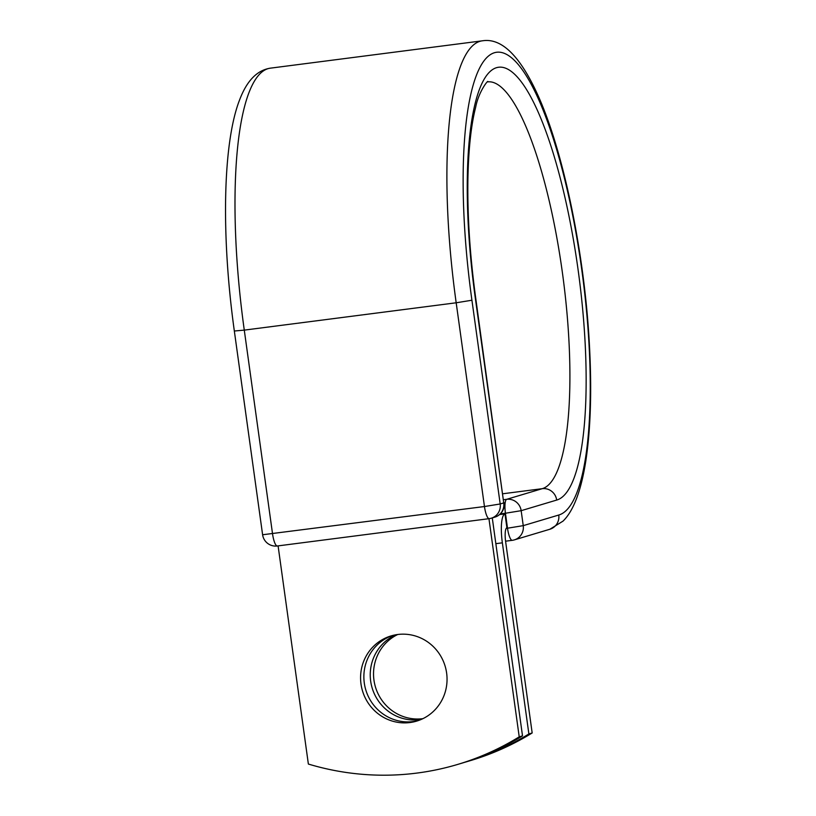 <?xml version="1.0" encoding="UTF-8"?>
<svg xmlns="http://www.w3.org/2000/svg" width="816" height="816" viewBox="0 0 816 816"><rect width="100%" height="100%" fill="white"/><g stroke="black" fill="none" stroke-linecap="round" stroke-linejoin="round"><path stroke-width="1.22" d="M397.708 634.501A44.482 43.126 -106.7 0 0 391.068 635.909A44.482 43.126 -106.7 0 0 361.621 687.49A44.482 43.126 -106.7 0 0 409.928 722.548A44.482 43.126 -106.7 0 0 416.558 721.14A44.482 43.126 -106.7 0 0 446.005 669.559A44.482 43.126 -106.7 0 0 397.708 634.501A44.482 43.126 73.3 0 0 375.452 687.011A44.482 43.126 73.3 0 0 422.872 718.672A44.482 43.126 73.3 0 1 422.872 718.672M392.72 635.45A44.482 43.126 -106.7 0 0 365.109 687.368A44.482 43.126 -106.7 0 0 413.212 721.568A44.482 43.126 -106.7 0 0 418.2 720.61M421.301 719.396A44.482 43.126 73.3 0 1 419.587 719.661A44.482 43.126 73.3 0 1 371.912 687.133A44.482 43.126 73.3 0 1 395.984 634.756M464.273 762.43A273.88 265.547 -106.7 0 0 467.466 761.501A273.88 265.547 -106.7 0 0 528.88 733.951L532.175 732.972L505.655 541.844A13.321 3.223 -97.4 0 1 506.899 527.738L504.982 513.856L499.616 514.539M528.88 733.951L502.36 542.824A27.346 6.61 -97.4 0 1 504.982 513.856L504.982 513.856M532.175 732.972A273.88 265.547 73.3 0 1 470.75 760.512L467.466 761.501M488.947 518.68L519.221 736.848L522.515 735.859A273.88 265.547 73.3 0 1 461.091 763.409L457.807 764.388A273.88 265.547 73.3 0 1 308.366 764.051L278.093 545.884M519.221 736.848A273.88 265.547 73.3 0 1 457.807 764.388M492.272 517.915L522.515 735.859M502.36 542.824L495.842 543.66M506.226 528.37L507.501 528.207L505.43 513.244L500.32 513.907M503.686 499.698L506.705 499.31A13.148 12.75 73.3 0 1 521.159 510.683L523.24 525.647A13.148 12.75 73.3 0 1 512.397 540.294A13.148 3.182 82.6 0 1 512.275 540.325L505.563 541.192M556.696 500.065A218.443 52.805 -97.4 0 0 577.922 268.525A218.443 52.805 -97.4 0 0 496.689 67.636A218.443 52.805 -97.4 0 0 475.463 299.176L475.83 298.993C470.036 256.693 467.384 217.066 467.894 180.101C468.445 149.685 471.036 125.368 475.687 107.141C478.778 91.035 488.835 79.009 487.805 81.865A205.295 49.633 -97.4 0 1 562.744 275.165A205.295 49.633 -97.4 0 1 542.232 488.682L506.705 499.31A13.148 3.182 82.6 0 0 505.43 513.244L521.159 510.683L556.696 500.065A13.148 12.75 -106.7 0 0 542.232 488.682L502.86 493.762M558.766 515.029L523.24 525.647L507.501 528.207A13.148 3.182 82.6 0 0 512.275 540.325A13.148 13.148 0 0 0 514.355 539.876L549.882 529.247A13.148 12.75 -106.7 0 0 558.766 515.029A233.56 56.467 -97.4 0 0 581.461 267.464A233.56 56.467 -97.4 0 0 494.618 52.673A233.56 56.467 -97.4 0 0 471.923 300.227L500.188 503.972L503.737 502.911L475.83 298.993M234.335 331.01L244.28 330.123A246.707 59.639 -97.4 0 1 270.565 68.136C257.285 70.115 247.044 80.509 239.822 99.317C222.605 142.678 221.156 236.558 234.335 331.01L262.609 534.755L484.459 506.532L500.188 503.972A13.148 12.75 -106.7 0 1 489.345 518.619A13.148 3.182 82.6 0 1 489.223 518.65L277.307 545.986A13.148 3.182 82.6 0 0 277.44 545.955M262.609 534.755A13.148 13.148 0 0 0 277.307 545.986A13.148 3.182 82.6 0 1 272.544 533.868L244.28 330.123L456.185 302.787A246.707 59.639 -97.4 0 1 482.47 40.8L270.565 68.136M475.463 299.176L503.737 502.911A13.148 12.75 -106.7 0 1 494.853 517.14L491.303 518.201A13.148 13.148 0 0 1 489.223 518.65A13.148 3.182 82.6 0 1 484.459 506.532L456.185 302.787L471.923 300.227M549.882 529.247L563.04 521.108C573.454 510.979 581.033 491.059 585.755 461.336C590.815 428.206 591.957 388.069 589.193 340.904C584.052 251.593 563.356 151.47 538.009 95.441C520.139 55.947 501.626 37.73 482.47 40.8M494.853 517.14A13.148 13.148 0 0 0 504.104 502.738"/></g></svg>
